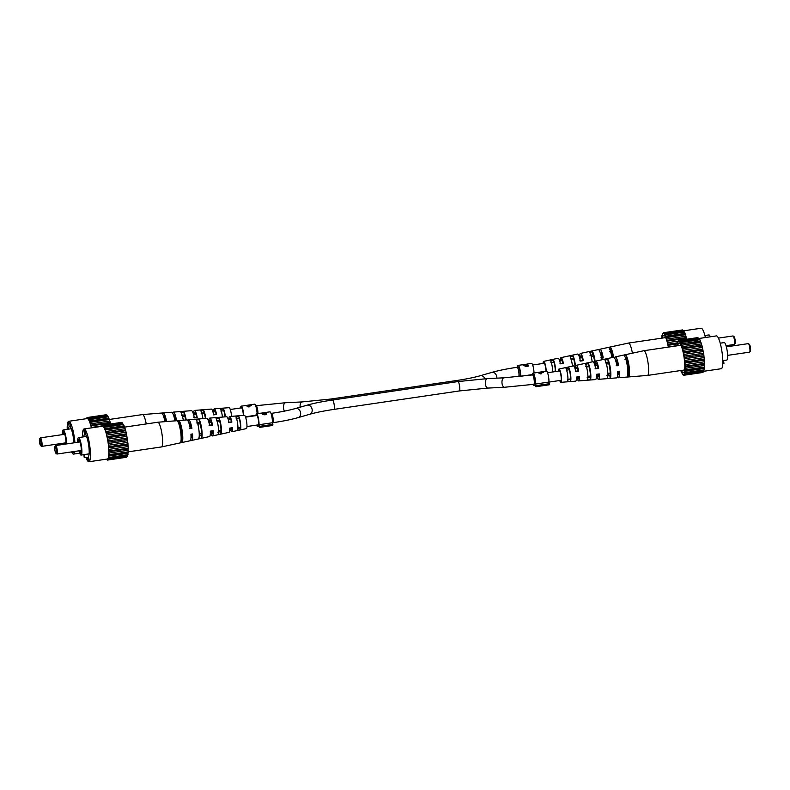 <?xml version="1.0" encoding="UTF-8"?>
<svg xmlns="http://www.w3.org/2000/svg" width="790" height="790" viewBox="0 0 790 790"><rect width="100%" height="100%" fill="white"/><g stroke="black" fill="none" stroke-linecap="round" stroke-linejoin="round"><path stroke-width="1.19" d="M522.743 364.812L526.486 364.19A6.458 1.234 -98.4 0 0 526.367 364.19A6.458 1.234 -98.4 0 0 526.268 364.229M525.735 366.422L527.434 366.175L527.345 365.494A6.458 1.234 -98.4 0 0 526.663 364.309L524.224 365.187L527.345 365.494M527.365 365.661L528.293 366.125M524.185 365.958L524.027 364.634L521.993 364.921M523.484 365.306L524.027 364.634L523.484 365.306L526.723 366.353L528.362 366.106A6.458 1.234 81.6 0 0 527.295 364.111A6.458 1.234 81.6 0 0 527.118 364.072A6.458 1.234 81.6 0 0 526.792 364.437M534.04 372.969A6.458 1.234 -98.4 0 0 531.739 363.449A6.458 1.234 -98.4 0 0 531.571 363.42L527.118 364.072M532.529 374.559L520.649 376.307A6.458 1.234 -98.4 0 0 520.008 369.651A6.458 1.234 -98.4 0 0 518.358 365.424A6.458 1.234 -98.4 0 0 518.191 365.385A6.458 1.234 -98.4 0 0 517.608 367.212M526.417 366.323L526.328 365.642M520.274 376.494L520.126 375.991A4.74 0.909 -98.4 0 0 519.919 370.964A4.74 0.909 -98.4 0 0 518.566 367.113A4.74 0.909 -98.4 0 0 518.438 367.093L517.183 367.281A4.74 0.909 81.6 0 1 518.852 372.455A4.74 0.909 81.6 0 1 518.566 376.652L520.255 376.405M257.086 413.723A6.458 1.234 -98.4 0 0 254.785 404.204A6.458 1.234 -98.4 0 0 254.617 404.174L250.716 404.747M243.31 415.412A4.74 0.909 -98.4 0 0 242.757 410.701A4.74 0.909 -98.4 0 0 241.612 407.867A4.74 0.909 -98.4 0 0 241.483 407.847L230.265 409.497M243.695 415.382A6.458 1.234 -98.4 0 0 241.404 406.169A6.458 1.234 -98.4 0 0 241.236 406.139A6.458 1.234 -98.4 0 0 240.654 407.966M256 415.254L245.453 416.804M241.236 406.139L245.868 405.517L248.613 406.929L249.719 406.761L250.499 404.836L251.506 405.319M250.697 405.438L249.907 404.865L245.72 405.507M249.996 405.645L249.907 404.865M249.828 406.238L248.435 406.751M249.68 404.954L248.998 406.406L246.697 405.398L249.68 404.954L249.838 406.198M600.904 354.987A4.74 0.909 81.6 0 1 602.049 357.653M617.592 371.972A4.74 0.909 -98.4 0 0 617.859 371.359M617.365 365.306A4.74 0.909 -98.4 0 0 616.23 362.64M535.936 386.735L535.028 383.713A4.74 0.909 -98.4 0 0 534.81 378.687A4.74 0.909 -98.4 0 0 533.467 374.835A4.74 0.909 -98.4 0 0 533.339 374.816L532.5 374.934A6.458 1.234 -98.4 0 1 533.082 373.107A6.458 1.234 -98.4 0 1 533.26 373.147A6.458 1.234 -98.4 0 1 534.909 377.373A6.458 1.234 -98.4 0 1 535.551 384.029L535.936 386.735L549.317 384.769L548.932 382.064A6.458 1.234 -98.4 0 0 548.29 375.408A6.458 1.234 -98.4 0 0 546.64 371.172A6.458 1.234 -98.4 0 0 546.463 371.142L542.572 371.715M533.872 384.315L533.734 385.639L533.359 384.384M549.425 383.693L536.045 385.658M548.932 382.064L535.551 384.029M533.082 373.107L537.723 372.485L540.469 373.897L541.575 373.729L542.355 371.804L543.362 372.288M542.542 372.406L541.752 371.833L537.575 372.485M535.521 385.372L533.734 385.639M541.851 372.613L541.752 371.833M541.683 373.206L540.291 373.719M541.535 371.922L540.854 373.374L538.553 372.366L541.535 371.922L541.683 373.166M698.982 338.476L716.431 335.908A16.58 3.18 81.6 0 1 722.277 354.029A16.58 3.18 81.6 0 1 721.26 368.713L703.791 371.28M720.223 343.186L724.252 342.593A8.828 1.689 81.6 0 1 727.363 352.241A8.828 1.689 81.6 0 1 726.82 360.052L723.581 360.536L723.956 363.647L722.761 363.825M723.581 360.517L722.791 360.635M684.584 373.374L703.811 370.55L703.781 371.735L684.545 374.559L684.792 372.683L704.334 369.878L704.621 363.341L703.791 354.562L702.063 345.911L699.901 339.69L680.378 342.633L679.499 341.152M703.811 370.55L703.999 369.927M683.498 374.697L682.817 374.796L683.034 374.282L683.765 375.27L703.001 372.446L703.09 371.833M698.163 338.16L697.886 337.587L678.659 340.411L678.235 341.557L677.879 341.122L677.04 345.832M699.575 339.74L698.844 338.061L679.607 340.895M683.765 375.27L684.189 374.124L684.545 374.559M704.621 367.014L685.384 369.848L685.226 368.308L704.463 365.474M703.791 354.562L684.555 357.396L684.199 356.093L683.913 354.404L703.149 351.58M684.199 356.093L703.436 353.258M701.007 342.366L681.77 345.2L700.661 342.07M702.063 345.911L682.827 348.736L681.77 345.2M682.056 346.721L701.293 343.897M680.713 370.54L682.817 374.796M704.621 363.341L685.384 366.165L685.147 364.605L685.039 363.005L704.275 360.181M685.226 368.308L685.384 366.165M685.226 366.925L704.463 364.101M682.461 348.044L701.688 345.22M685.039 363.005L684.792 360.438L704.028 357.603M685.108 361.919L704.344 359.085M679.983 342.021L699.219 339.196M684.792 360.438L684.555 357.396M684.594 358.739L703.821 355.905M679.035 341.221L678.659 340.411M685.098 372.712L685.137 370.224L704.374 367.399M685.029 371.3L704.265 368.466M703.021 350.069L683.785 352.893L683.399 351.866L702.636 349.032M681.424 344.904L681.01 343.897L700.246 341.063M685.147 364.605L704.374 361.771M683.399 351.866L682.827 348.736M683.044 350.306L702.28 347.481M678.561 341.023L667.728 342.653L666.108 337.241L685.345 334.407L684.584 332.037L665.062 334.97L664.183 333.499M683.913 354.404L683.785 352.893M681.01 343.897L680.674 342.524M681.424 370.431A15.069 2.893 -98.4 0 0 683.607 372.692A15.069 2.893 -98.4 0 0 684.337 359.411A15.069 2.893 -98.4 0 0 679.222 342.939A15.069 2.893 -98.4 0 0 677.79 345.724M727.62 355.372L749.572 352.143A4.306 0.83 -98.4 0 0 749.72 352.034A4.306 0.83 -98.4 0 0 749.838 348.321A4.306 0.83 -98.4 0 0 748.495 343.68A4.306 0.83 -98.4 0 0 748.327 343.62L726.365 346.85M748.495 343.68L749.424 344.391A3.446 0.662 81.6 0 1 750.5 348.113A3.446 0.662 81.6 0 1 750.401 351.076L749.72 352.034M616.22 365.474L618.58 365.572L616.891 365.81A10.438 2.005 -98.4 0 0 613.899 357.297A10.438 2.005 -98.4 0 0 613.603 357.248L595.798 361.089A9.223 1.768 81.6 0 1 596.065 361.129A9.223 1.768 81.6 0 1 598.642 368.318L595.68 368.733A9.026 1.728 -98.4 0 0 593.162 361.761A9.026 1.728 -98.4 0 0 592.905 361.711L576.345 365.286A7.9 1.511 81.6 0 1 576.572 365.326A7.9 1.511 81.6 0 1 578.705 371.073L575.732 371.478A7.703 1.481 -98.4 0 0 573.668 365.948A7.703 1.481 -98.4 0 0 573.451 365.918L558.955 369.039A6.715 1.284 81.6 0 1 559.152 369.078A6.715 1.284 81.6 0 1 561.295 375.981A6.715 1.284 81.6 0 1 560.91 382.33A6.715 1.284 81.6 0 1 560.752 382.301A6.715 1.284 81.6 0 1 559.735 380.504M578.952 376.721A6.014 1.155 81.6 0 1 578.379 379.052A6.014 1.155 81.6 0 1 578.231 379.022A6.014 1.155 81.6 0 1 577.5 377.897M598.771 373.996A6.725 1.284 81.6 0 1 598.139 376.86A6.725 1.284 81.6 0 1 597.971 376.83A6.725 1.284 81.6 0 1 596.954 375.033M618.59 371.26A7.426 1.422 81.6 0 1 617.889 374.667A7.426 1.422 81.6 0 1 617.701 374.628A7.426 1.422 81.6 0 1 617.622 374.579M615.499 360.131A7.426 1.422 81.6 0 1 615.726 359.973A7.426 1.422 81.6 0 1 615.933 360.003A7.426 1.422 81.6 0 1 617.899 365.237M595.571 365.661A6.725 1.284 81.6 0 1 596.183 363.558A6.725 1.284 81.6 0 1 596.361 363.598A6.725 1.284 81.6 0 1 598.089 368.041L598.642 368.318M595.137 368.466L598.089 368.041M576.117 368.515A6.014 1.155 81.6 0 1 576.631 367.153A6.014 1.155 81.6 0 1 576.799 367.182A6.014 1.155 81.6 0 1 578.27 370.856L578.705 371.073M575.317 371.27L578.27 370.856M560.159 380.444A5.382 1.027 -98.4 0 0 560.594 380.987A5.382 1.027 -98.4 0 0 560.732 381.017A5.382 1.027 -98.4 0 0 561.028 375.912A5.382 1.027 -98.4 0 0 559.31 370.392A5.382 1.027 -98.4 0 0 559.162 370.362A5.382 1.027 -98.4 0 0 558.777 371.073M627.823 373.334L628.297 373.285A7.791 1.491 -98.4 0 0 628.465 366.649A7.791 1.491 -98.4 0 0 626.569 358.976L624.9 359.292M606.878 375.606L609.821 375.29A7.13 1.363 -98.4 0 0 609.929 369.286A7.13 1.363 -98.4 0 0 608.251 362.393L605.337 362.936M587.128 377.738L590.071 377.423A6.419 1.234 -98.4 0 0 590.13 372.11A6.419 1.234 -98.4 0 0 588.698 366.047L585.785 366.59M567.378 379.842L570.321 379.526A5.718 1.096 -98.4 0 0 570.331 374.924A5.718 1.096 -98.4 0 0 569.136 369.72L566.223 370.273M560.91 382.33L575.693 381.155A7.703 1.481 -98.4 0 0 576.414 377.077L579.376 376.662A7.9 1.511 81.6 0 1 578.645 380.918A7.9 1.511 81.6 0 1 578.458 380.879A7.9 1.511 81.6 0 1 577.006 377.966M578.645 380.918L595.532 379.575A9.026 1.728 -98.4 0 0 596.351 374.322L599.324 373.917A9.223 1.768 81.6 0 1 598.484 379.338A9.223 1.768 81.6 0 1 598.267 379.289A9.223 1.768 81.6 0 1 596.391 375.24M598.484 379.338L616.635 377.887A10.438 2.005 -98.4 0 0 617.563 371.399L619.261 371.172A10.546 2.024 81.6 0 1 618.323 377.758A10.546 2.024 81.6 0 1 618.076 377.699A10.546 2.024 81.6 0 1 617.346 376.86M618.323 377.758L647.454 375.428A12.492 2.39 -98.4 0 0 647.484 375.428A12.492 2.39 -98.4 0 0 648.254 364.368A12.492 2.39 -98.4 0 0 644.186 350.78A12.492 2.39 -98.4 0 0 643.85 350.721A12.492 2.39 -98.4 0 0 643.82 350.721L615.262 356.892A10.546 2.024 81.6 0 1 615.558 356.942A10.546 2.024 81.6 0 1 618.58 365.572M628.731 376.83A11.218 2.153 -98.4 0 0 629.176 367.004A11.218 2.153 -98.4 0 0 626.144 355.441L624.485 355.796A11.109 2.133 81.6 0 1 627.487 367.241A11.109 2.133 81.6 0 1 627.043 376.958L628.731 376.83L628.297 373.285M610.176 378.272A9.984 1.916 -98.4 0 0 610.522 369.582A9.984 1.916 -98.4 0 0 607.895 359.411L604.992 360.043A9.786 1.876 81.6 0 1 607.559 369.997A9.786 1.876 81.6 0 1 607.224 378.499L610.176 378.272L609.821 375.29M590.357 379.802A8.66 1.659 -98.4 0 0 590.594 372.337A8.66 1.659 -98.4 0 0 588.412 363.667L585.509 364.299A8.463 1.619 81.6 0 1 587.632 372.752A8.463 1.619 81.6 0 1 587.405 380.02L590.357 379.802L590.071 377.423M570.538 381.293A7.337 1.402 -98.4 0 0 570.666 375.092A7.337 1.402 -98.4 0 0 568.918 367.943L566.025 368.584A7.14 1.373 81.6 0 1 567.704 375.507A7.14 1.373 81.6 0 1 567.585 381.521L570.538 381.293L570.321 379.526M587.898 376.949L588.915 376.84A6.419 1.234 -98.4 0 1 588.668 376.247M587.345 366.293A6.419 1.234 -98.4 0 0 587.296 366.876M607.865 374.796L608.656 374.707A7.13 1.363 -98.4 0 1 608.132 373.384M606.868 362.65A7.13 1.363 -98.4 0 0 606.76 364.012M586.733 366.412A8.66 1.659 -98.4 0 0 586.743 366.955M588.115 376.326A8.66 1.659 -98.4 0 0 588.283 376.909M558.362 371.132A6.715 1.284 81.6 0 1 558.955 369.039M575.624 368.594A7.9 1.511 81.6 0 1 576.345 365.286M594.969 365.612A9.223 1.768 81.6 0 1 595.798 361.089M614.571 358.028A10.546 2.024 81.6 0 1 615.262 356.892M588.698 366.047L588.412 363.667M569.136 369.72L568.918 367.943M626.569 358.976L626.144 355.441M608.251 362.393L607.895 359.411M683.666 330.812L701.115 328.245A16.58 3.18 81.6 0 1 705.411 337.528M704.907 335.523L708.936 334.93A8.828 1.689 81.6 0 1 710.309 336.807M682.846 330.506L682.57 329.924L663.333 332.758L662.01 335.316L661.724 338.179M684.259 332.086L683.528 330.398L664.291 333.232M686.885 339.206L685.345 334.407M668.646 347.067L677.277 345.467M685.69 334.713L666.454 337.537M666.74 339.068L685.977 336.234M667.145 340.391L686.372 337.557M664.667 334.358L683.903 331.533M663.719 333.568L663.333 332.758M677.366 343.926L668.468 345.24L668.083 344.203L677.702 342.791M666.108 337.241L665.694 336.234L684.93 333.41M686.747 338.248L667.511 341.082M663.245 333.37L662.563 333.469M668.597 346.751L668.468 345.24M668.083 344.203L667.728 342.653M665.694 336.234L665.358 334.861M668.32 347.116A15.069 2.893 -98.4 0 0 663.906 335.286A15.069 2.893 -98.4 0 0 662.474 338.061M726.04 345.684L734.256 344.479A4.306 0.83 -98.4 0 0 734.404 344.371A4.306 0.83 -98.4 0 0 734.522 340.668A4.306 0.83 -98.4 0 0 733.179 336.017A4.306 0.83 -98.4 0 0 733.001 335.957L718.436 338.1M733.179 336.017L734.107 336.738A3.446 0.662 81.6 0 1 735.184 340.451A3.446 0.662 81.6 0 1 735.085 343.423L734.404 344.371M600.904 357.811L602.582 357.574L603.264 357.919L601.575 358.147A10.438 2.005 -98.4 0 0 598.583 349.634A10.438 2.005 -98.4 0 0 598.287 349.585L580.482 353.426A9.223 1.768 81.6 0 1 580.749 353.476A9.223 1.768 81.6 0 1 583.326 360.665L580.364 361.07A9.026 1.728 -98.4 0 0 577.846 354.098A9.026 1.728 -98.4 0 0 577.589 354.058L561.028 357.633A7.9 1.511 81.6 0 1 561.255 357.663A7.9 1.511 81.6 0 1 563.389 363.41L560.416 363.815A7.703 1.481 -98.4 0 0 558.352 358.295A7.703 1.481 -98.4 0 0 558.125 358.255L543.639 361.385A6.715 1.284 81.6 0 1 543.836 361.415A6.715 1.284 81.6 0 1 546.226 371.182M600.183 352.478A7.426 1.422 81.6 0 1 600.41 352.31A7.426 1.422 81.6 0 1 600.617 352.35A7.426 1.422 81.6 0 1 602.582 357.574M580.255 357.998A6.725 1.284 81.6 0 1 580.857 355.905A6.725 1.284 81.6 0 1 581.045 355.935A6.725 1.284 81.6 0 1 582.773 360.388L583.326 360.665M579.821 360.803L582.773 360.388M560.801 360.862A6.014 1.155 81.6 0 1 561.315 359.49A6.014 1.155 81.6 0 1 561.483 359.519A6.014 1.155 81.6 0 1 562.954 363.193L563.389 363.41M560.001 363.617L562.954 363.193M545.92 371.221A5.382 1.027 -98.4 0 0 545.288 365.898A5.382 1.027 -98.4 0 0 543.994 362.728A5.382 1.027 -98.4 0 0 543.846 362.699A5.382 1.027 -98.4 0 0 543.461 363.41M612.921 357.396A7.791 1.491 -98.4 0 0 611.253 351.323L609.584 351.629M594.84 365.158A7.13 1.363 -98.4 0 0 592.935 354.73L590.021 355.273M574.992 368.486A6.419 1.234 -98.4 0 0 573.382 358.384L570.469 358.927M555.074 371.616A5.718 1.096 -98.4 0 0 553.82 362.057L550.907 362.61M632.415 353.189A12.492 2.39 -98.4 0 0 628.87 343.127A12.492 2.39 -98.4 0 0 628.534 343.058A12.492 2.39 -98.4 0 0 628.504 343.067L599.946 349.229A10.546 2.024 81.6 0 1 600.242 349.279A10.546 2.024 81.6 0 1 603.264 357.919M613.573 357.258A11.218 2.153 -98.4 0 0 610.818 347.778L609.159 348.133A11.109 2.133 81.6 0 1 611.894 357.613M595.216 362.018A9.984 1.916 -98.4 0 0 592.579 351.748L589.676 352.38A9.786 1.876 81.6 0 1 592.184 361.869M575.555 368.604A8.66 1.659 -98.4 0 0 573.086 356.004L570.192 356.646A8.463 1.619 81.6 0 1 572.424 366.135M555.577 371.537A7.337 1.402 -98.4 0 0 553.602 360.289L550.709 360.931A7.14 1.373 81.6 0 1 552.595 371.981M572.029 358.64A6.419 1.234 -98.4 0 0 571.98 359.213M591.542 354.987A7.13 1.363 -98.4 0 0 591.443 356.349M571.417 358.749A8.66 1.659 -98.4 0 0 571.427 359.302M543.046 363.469A6.715 1.284 81.6 0 1 543.639 361.385M560.308 360.931A7.9 1.511 81.6 0 1 561.028 357.633M579.653 357.959A9.223 1.768 81.6 0 1 580.482 353.426M599.255 350.375A10.546 2.024 81.6 0 1 599.946 349.229M573.382 358.384L573.086 356.004M553.82 362.057L553.602 360.289M611.253 351.323L610.818 347.778M592.935 354.73L592.579 351.748M261.105 413.219L264.848 412.607A6.458 1.234 -98.4 0 0 264.729 412.597A6.458 1.234 -98.4 0 0 264.63 412.637M264.097 414.829L265.796 414.582L265.716 413.901A6.458 1.234 -98.4 0 0 265.035 412.716L262.586 413.595L265.716 413.901M265.736 414.069L266.655 414.533M262.547 414.365L262.389 413.042L260.354 413.338M261.846 413.713L262.389 413.042L261.846 413.713L265.094 414.76L266.724 414.523A6.458 1.234 81.6 0 0 265.657 412.518A6.458 1.234 81.6 0 0 265.479 412.489A6.458 1.234 81.6 0 0 265.154 412.844M245.581 417.15L256.799 415.5A4.74 0.909 -98.4 0 1 256.928 415.53A4.74 0.909 -98.4 0 1 258.281 419.372A4.74 0.909 -98.4 0 1 258.488 424.398L259.397 427.42L272.777 425.454L272.392 422.749A6.458 1.234 -98.4 0 0 271.75 416.093A6.458 1.234 -98.4 0 0 270.101 411.867A6.458 1.234 -98.4 0 0 269.933 411.827L265.479 412.489M272.392 422.749L259.011 424.724A6.458 1.234 -98.4 0 0 258.37 418.058A6.458 1.234 -98.4 0 0 256.72 413.832A6.458 1.234 -98.4 0 0 256.553 413.802A6.458 1.234 -98.4 0 0 255.97 415.629M264.778 414.74L264.69 414.049M257.333 425L257.204 426.324L256.829 425.079M259.397 427.42L259.011 424.724M272.886 424.378L259.505 426.353M258.992 426.067L257.204 426.324M87.236 457.331L87.512 459.612L88.974 460.343L88.5 456.403A11.416 2.182 -98.4 0 0 88.835 446.538A11.416 2.182 -98.4 0 0 85.913 435.033L85.439 431.093L83.967 430.362L84.451 434.303A11.416 2.182 -98.4 0 0 83.819 436.821M88.865 459.415L87.512 459.612M86.041 457.509A16.58 3.18 -98.4 0 0 88.885 461.755A16.58 3.18 -98.4 0 0 89.912 447.071A16.58 3.18 -98.4 0 0 84.056 428.95A16.58 3.18 -98.4 0 0 82.525 437.008M85.804 434.105L84.451 434.303M83.859 454.655L84.184 457.321L84.895 457.677L84.52 454.546L89.132 453.865M84.895 457.677L88.589 457.134M78.951 450.813A8.828 1.689 -98.4 0 0 81.064 455.07A8.828 1.689 -98.4 0 0 81.617 447.249A8.828 1.689 -98.4 0 0 78.496 437.601A8.828 1.689 -98.4 0 0 77.697 442.291M84.52 454.546A8.828 1.689 81.6 0 1 84.412 454.576L81.064 455.07M88.885 461.755L107.282 459.049A16.58 3.18 -98.4 0 0 108.309 444.365A16.58 3.18 -98.4 0 0 102.453 426.245L84.056 428.95M79.286 450.764A6.883 1.323 -98.4 0 0 80.797 453.016A6.883 1.323 -98.4 0 0 81.084 446.992A6.883 1.323 -98.4 0 0 78.812 439.487A6.883 1.323 -98.4 0 0 78.013 442.242M101.94 426.324L102.315 425.218L103.046 426.205L103.263 425.692L105.426 429.997L108.22 442.193L109.05 454.645L108.21 459.365L107.559 459.197L107.43 460.076L106.769 459.128M80.254 450.616A6.379 1.225 -98.4 0 0 81.123 452.344M79.316 440.04A6.379 1.225 -98.4 0 0 78.97 442.104M106.492 433.542L125.728 430.708L126.677 434.865L127.091 438.065L107.865 440.889M105.426 429.997L124.662 427.173L125.728 430.708M125.353 430.017L106.117 432.851M107.44 437.7L126.677 434.865M126.301 433.838L107.065 436.663M109.05 450.972L128.286 448.137L128.118 448.898L108.882 451.732M101.535 425.928L102.226 425.83M104.329 427.321L123.566 424.497L124.662 427.173M124.316 426.867L105.09 429.701M125.946 432.278L106.709 435.112M108.763 457.509L127.99 454.685L127.931 453.272L108.694 456.097M127.654 454.734L127.476 455.346L108.24 458.18M107.43 460.076L126.667 457.242L126.756 456.63M108.22 442.193L127.447 439.359L127.486 440.711L108.25 443.536M102.315 425.218L121.551 422.383L121.818 422.966M106.472 459.602L107.154 459.494M123.912 425.869L104.675 428.703M103.263 425.692L122.499 422.867L122.875 423.993L103.638 426.827M124.958 428.694L105.722 431.528M108.763 446.715L128 443.891L127.931 444.977L108.694 447.812M127.486 440.711L128 443.891M127.694 442.4L108.457 445.234M128.118 448.898L128.118 450.28L108.882 453.104M108.21 459.365L127.437 456.531L127.476 455.346M127.931 444.977L128.286 448.137M128.039 446.567L108.803 449.401M109.05 454.645L128.276 451.821L127.931 453.272M128.118 450.28L128.276 451.821L161.466 446.943A12.492 2.39 81.6 0 0 161.496 446.933A12.492 2.39 81.6 0 0 162.236 435.882A12.492 2.39 81.6 0 0 158.158 422.295A12.492 2.39 81.6 0 0 157.862 422.225A12.492 2.39 81.6 0 0 157.832 422.235L124.603 427.123M126.805 436.376L107.568 439.21M128.039 452.196L108.803 455.03M122.875 423.993L123.23 424.546M127.091 438.065L127.447 439.359M80.076 441.966A4.306 0.83 -98.4 0 0 79.987 441.956L55.744 445.521A4.306 0.83 81.6 0 1 57.255 450.231A4.306 0.83 81.6 0 1 56.998 454.043A4.306 0.83 81.6 0 1 56.821 453.983L55.893 453.263A3.446 0.662 -98.4 0 0 56.248 450.26A3.446 0.662 -98.4 0 0 54.915 446.577A3.446 0.662 -98.4 0 0 54.816 449.55A3.446 0.662 -98.4 0 0 55.893 453.263M56.998 454.043L81.242 450.478A4.306 0.83 -98.4 0 0 81.301 450.458M54.915 446.577L55.596 445.629A4.306 0.83 81.6 0 1 55.744 445.521M188.889 422.936A7.367 1.412 81.6 0 1 189.106 422.808A7.367 1.412 81.6 0 1 189.294 422.838A7.367 1.412 81.6 0 1 191.239 428.002L191.911 428.338A10.438 2.005 81.6 0 0 188.929 419.826A10.438 2.005 81.6 0 0 188.682 419.767A10.438 2.005 81.6 0 0 187.971 420.794M232.142 427.736A5.905 1.136 81.6 0 1 231.598 429.967A5.905 1.136 81.6 0 1 231.431 429.948A5.905 1.136 81.6 0 1 230.749 428.911M212.658 430.787A6.616 1.264 81.6 0 1 212.046 433.562A6.616 1.264 81.6 0 1 211.868 433.532A6.616 1.264 81.6 0 1 210.891 431.834M191.931 434.036A7.367 1.412 81.6 0 1 191.249 437.384A7.367 1.412 81.6 0 1 191.052 437.344A7.367 1.412 81.6 0 1 191.002 437.324M209.508 422.462A6.616 1.264 81.6 0 1 210.12 420.468A6.616 1.264 81.6 0 1 210.288 420.507A6.616 1.264 81.6 0 1 211.977 424.842L212.52 425.109A9.026 1.728 81.6 0 0 210.002 418.137A9.026 1.728 81.6 0 0 209.785 418.088A9.026 1.728 81.6 0 0 208.925 422.413M229.367 419.539A5.905 1.136 81.6 0 1 229.88 418.275A5.905 1.136 81.6 0 1 230.028 418.315A5.905 1.136 81.6 0 1 231.47 421.87L231.875 422.067A7.703 1.481 81.6 0 0 229.811 416.547A7.703 1.481 81.6 0 0 229.623 416.508A7.703 1.481 81.6 0 0 228.893 419.609M198.231 422.778A7.021 1.343 -98.4 0 0 198.112 424.141M199.495 433.513A7.021 1.343 -98.4 0 0 199.979 434.727L199.248 434.865M218.02 420.645A6.32 1.215 -98.4 0 0 217.961 421.218M219.334 430.59A6.32 1.215 -98.4 0 0 219.531 431.073L218.583 431.251M157.862 422.225L186.993 419.905A10.546 2.024 -98.4 0 1 187.24 419.964A10.546 2.024 -98.4 0 1 190.262 428.595L191.911 428.338M189.58 428.259L191.239 428.002M161.496 446.933L190.054 440.771A10.546 2.024 -98.4 0 0 190.943 434.194L192.592 433.937A10.438 2.005 81.6 0 1 191.713 440.415L209.518 436.574A9.223 1.768 -98.4 0 0 210.308 431.152L213.191 430.708A9.026 1.728 81.6 0 1 212.411 435.942L228.972 432.367A7.9 1.511 -98.4 0 0 229.673 428.121L232.556 427.666A7.703 1.481 81.6 0 1 231.875 431.745L246.362 428.615A6.715 1.284 -98.4 0 0 246.697 422.186A6.715 1.284 -98.4 0 0 244.564 415.362A6.715 1.284 -98.4 0 0 244.406 415.323L229.623 416.508M231.875 431.745A7.703 1.481 81.6 0 1 231.648 431.705A7.703 1.481 81.6 0 1 230.265 428.98M212.411 435.942A9.026 1.728 81.6 0 1 212.155 435.902A9.026 1.728 81.6 0 1 210.347 432.041M191.713 440.415A10.438 2.005 81.6 0 1 191.417 440.366A10.438 2.005 81.6 0 1 190.745 439.625M212.52 425.109L209.627 425.563A9.223 1.768 -98.4 0 0 207.049 418.374A9.223 1.768 -98.4 0 0 206.832 418.325L188.682 419.767M231.875 422.067L228.991 422.522A7.9 1.511 -98.4 0 0 226.858 416.784A7.9 1.511 -98.4 0 0 226.671 416.735L209.785 418.088M217.418 420.715A8.463 1.619 -98.4 0 0 217.418 421.297M218.8 430.669A8.463 1.619 -98.4 0 0 218.948 431.182M217.783 432.199L220.696 431.646A6.32 1.215 -98.4 0 0 220.746 426.442A6.32 1.215 -98.4 0 0 219.344 420.507L216.401 420.823M181.137 439.033L181.572 438.954A7.732 1.481 -98.4 0 0 181.739 432.377A7.732 1.481 -98.4 0 0 179.853 424.773L179.172 424.842M199.238 435.665L201.134 435.31A7.021 1.343 -98.4 0 0 201.243 429.404A7.021 1.343 -98.4 0 0 199.603 422.63L196.661 422.946M237.336 428.516L240.249 427.973A5.609 1.076 -98.4 0 0 240.259 423.479A5.609 1.076 -98.4 0 0 239.094 418.404L236.151 418.71M228.567 422.304L231.47 421.87M209.073 425.287L211.977 424.842M219.067 418.216L216.114 418.443A8.66 1.659 81.6 0 1 218.307 427.113A8.66 1.659 81.6 0 1 218.07 434.579L220.973 433.937A8.463 1.619 -98.4 0 0 221.19 426.669A8.463 1.619 -98.4 0 0 219.067 418.216L219.344 420.507M179.439 421.277L177.75 421.416A11.218 2.153 81.6 0 1 180.792 432.979A11.218 2.153 81.6 0 1 180.337 442.805L181.996 442.44A11.109 2.133 -98.4 0 0 182.441 432.723A11.109 2.133 -98.4 0 0 179.439 421.277L179.853 424.773M199.248 419.737L196.295 419.964A9.984 1.916 81.6 0 1 198.932 430.145A9.984 1.916 81.6 0 1 198.586 438.835L201.489 438.203A9.786 1.876 -98.4 0 0 201.815 429.691A9.786 1.876 -98.4 0 0 199.248 419.737L199.603 422.63M238.886 416.725L235.943 416.942A7.337 1.402 81.6 0 1 237.691 424.092A7.337 1.402 81.6 0 1 237.553 430.293L240.456 429.651A7.14 1.373 -98.4 0 0 240.575 423.638A7.14 1.373 -98.4 0 0 238.886 416.725L239.094 418.404M181.572 438.954L181.996 442.44M220.696 431.646L220.973 433.937M240.249 427.973L240.456 429.651M201.134 435.31L201.489 438.203M72.176 451.811L73.658 452.68L73.529 451.613M73.549 451.752L72.196 451.949M73.855 442.854A11.416 2.182 -98.4 0 0 70.596 427.38L70.122 423.44L68.651 422.699L69.135 426.649A11.416 2.182 -98.4 0 0 68.503 429.158M74.922 442.696A16.58 3.18 -98.4 0 0 74.596 439.408A16.58 3.18 -98.4 0 0 68.74 421.287A16.58 3.18 -98.4 0 0 67.209 429.355M71.564 451.9A16.58 3.18 -98.4 0 0 73.569 454.092A16.58 3.18 -98.4 0 0 74.862 451.416M70.488 426.442L69.135 426.649M66.577 443.931A8.828 1.689 -98.4 0 0 66.301 439.596A8.828 1.689 -98.4 0 0 63.18 429.948A8.828 1.689 -98.4 0 0 62.38 434.628M63.635 443.151A8.828 1.689 -98.4 0 0 63.96 444.316M91.442 427.864A16.58 3.18 -98.4 0 0 87.137 418.582L68.74 421.287M63.97 443.101A6.883 1.323 -98.4 0 0 64.395 444.247M65.916 444.019A6.883 1.323 -98.4 0 0 65.767 439.329A6.883 1.323 -98.4 0 0 63.496 431.834A6.883 1.323 -98.4 0 0 62.696 434.589M86.624 418.661L86.999 417.555L89.013 419.668L91.482 427.854M64.938 442.963A6.379 1.225 -98.4 0 0 65.402 444.099M64 432.387A6.379 1.225 -98.4 0 0 63.654 434.441M91.176 425.879L110.412 423.045L110.541 424.003M90.109 422.344L109.346 419.51L110.412 423.045M110.037 422.364L90.801 425.188M86.219 418.266L86.91 418.167M89.013 419.668L108.25 416.834L109.346 419.51M109 419.214L89.764 422.038M101.535 425.958L91.393 427.449M86.999 417.555L106.235 414.73L106.502 415.303M108.595 418.206L89.359 421.04M87.947 418.029L107.183 415.204L107.559 416.33L88.322 419.164M109.632 421.031L90.406 423.865M107.559 416.33L107.914 416.883M64.76 434.303A4.306 0.83 -98.4 0 0 64.671 434.293L40.428 437.858A4.306 0.83 81.6 0 1 41.939 442.568A4.306 0.83 81.6 0 1 41.673 446.38A4.306 0.83 81.6 0 1 41.505 446.32L40.576 445.609A3.446 0.662 -98.4 0 0 40.932 442.607A3.446 0.662 -98.4 0 0 39.599 438.924A3.446 0.662 -98.4 0 0 39.5 441.887A3.446 0.662 -98.4 0 0 40.576 445.609M41.673 446.38L65.926 442.815A4.306 0.83 -98.4 0 0 65.985 442.795M39.599 438.924L40.28 437.966A4.306 0.83 81.6 0 1 40.428 437.858M173.573 415.273A7.367 1.412 81.6 0 1 173.79 415.145A7.367 1.412 81.6 0 1 173.978 415.185A7.367 1.412 81.6 0 1 175.923 420.339L176.595 420.675A10.438 2.005 81.6 0 0 173.612 412.163A10.438 2.005 81.6 0 0 173.365 412.113A10.438 2.005 81.6 0 0 172.655 413.14M194.192 414.799A6.616 1.264 81.6 0 1 194.804 412.815A6.616 1.264 81.6 0 1 194.972 412.844A6.616 1.264 81.6 0 1 196.661 417.179L197.194 417.446A9.026 1.728 81.6 0 0 194.686 410.474A9.026 1.728 81.6 0 0 194.468 410.425A9.026 1.728 81.6 0 0 193.609 414.76M214.05 411.876A5.905 1.136 81.6 0 1 214.564 410.622A5.905 1.136 81.6 0 1 214.712 410.652A5.905 1.136 81.6 0 1 216.154 414.207L216.559 414.414A7.703 1.481 81.6 0 0 214.495 408.884A7.703 1.481 81.6 0 0 214.307 408.845A7.703 1.481 81.6 0 0 213.577 411.946M182.915 415.115A7.021 1.343 -98.4 0 0 182.796 416.478M202.704 412.992A6.32 1.215 -98.4 0 0 202.645 413.555M174.946 420.932L176.595 420.675M174.264 420.596L175.923 420.339M231.579 416.35A6.715 1.284 -98.4 0 0 229.248 407.699A6.715 1.284 -98.4 0 0 229.09 407.67L214.307 408.845M109.287 419.46L142.516 414.572A12.492 2.39 81.6 0 1 142.546 414.572A12.492 2.39 81.6 0 1 142.842 414.632A12.492 2.39 81.6 0 1 146.249 423.934M174.936 420.863A10.546 2.024 -98.4 0 0 171.924 412.301A10.546 2.024 -98.4 0 0 171.677 412.242L142.546 414.572M197.194 417.446L194.31 417.9A9.223 1.768 -98.4 0 0 191.733 410.711A9.223 1.768 -98.4 0 0 191.516 410.662L173.365 412.113M216.559 414.414L213.675 414.869A7.9 1.511 -98.4 0 0 211.542 409.121A7.9 1.511 -98.4 0 0 211.355 409.082L194.468 410.425M202.102 413.051A8.463 1.619 -98.4 0 0 202.102 413.634M205.39 418.433A6.32 1.215 -98.4 0 0 204.027 412.844L201.085 413.16M165.92 421.584A7.732 1.481 -98.4 0 0 164.537 417.11L163.846 417.189M185.67 420.013A7.021 1.343 -98.4 0 0 184.287 414.967L181.344 415.293M225.041 416.873A5.609 1.076 -98.4 0 0 223.777 410.741L220.835 411.057M213.251 414.651L216.154 414.207M193.757 417.624L196.661 417.179M205.805 418.404A8.463 1.619 -98.4 0 0 203.751 410.553L200.798 410.78A8.66 1.659 81.6 0 1 202.882 418.641M166.581 421.534A11.109 2.133 -98.4 0 0 164.123 413.624L162.434 413.753A11.218 2.153 81.6 0 1 164.912 421.663M186.203 419.964A9.786 1.876 -98.4 0 0 183.932 412.084L180.979 412.311A9.984 1.916 81.6 0 1 183.29 420.201M225.347 416.844A7.14 1.373 -98.4 0 0 223.57 409.062L220.617 409.279A7.337 1.402 81.6 0 1 222.444 417.081M217.25 420.734A7.703 1.481 81.6 0 1 217.25 421.327M164.123 413.624L164.537 417.11M203.751 410.553L204.027 412.844M223.57 409.062L223.777 410.741M183.932 412.084L184.287 414.967M484.882 378.746A4.74 3.654 73.9 0 0 480.231 375.744L491.775 372.416A4.74 3.654 73.9 0 1 496.791 376.909A4.74 3.654 73.9 0 1 496.811 378.153M480.231 375.744C474.059 377.501 466.001 379.121 456.067 380.602A4.74 0.909 81.6 0 1 456.847 381.738M487.42 378.608L457.993 381.57A4.74 0.909 -98.4 0 1 459.671 386.745A4.74 0.909 -98.4 0 1 459.375 390.941L487.884 388.078A4.74 2.271 -92.8 0 1 485.445 384.157A4.74 2.271 -92.8 0 1 487.42 378.608L503.99 377.808L532.5 374.934A4.74 0.909 -98.4 0 1 534.168 380.118A4.74 0.909 -98.4 0 1 533.882 384.305L535.146 384.128M456.067 380.602L330.625 399.059A4.74 0.909 81.6 0 1 331.415 400.194M459.375 390.941L333.933 409.398A4.74 0.909 -98.4 0 0 334.229 405.201A4.74 0.909 -98.4 0 0 332.55 400.026L457.993 381.57M487.884 388.078L504.454 387.268A4.74 2.271 -92.8 0 1 502.025 383.348A4.74 2.271 -92.8 0 1 503.99 377.808M330.625 399.059L302.116 401.922A4.74 2.271 87.2 0 0 300.111 407.186M333.933 409.398C323.999 410.879 315.941 412.499 309.769 414.256A4.74 3.654 -106.1 0 0 312.159 409.654A4.74 3.654 -106.1 0 0 307.142 405.161C313.847 403.256 322.32 401.537 332.55 400.026M302.116 401.922L285.546 402.732A4.74 2.271 87.2 0 0 283.571 408.282A4.74 2.271 87.2 0 0 284.469 411.116M309.769 414.256L298.225 417.584A4.74 3.654 -106.1 0 0 300.625 412.982A4.74 3.654 -106.1 0 0 295.598 408.489C289.426 410.247 281.368 411.867 271.434 413.348L271.019 413.407M285.546 402.732L256.118 405.695A4.74 0.909 81.6 0 1 257.787 410.869A4.74 0.909 81.6 0 1 257.935 413.595M298.225 417.584C291.52 419.49 283.057 421.208 272.817 422.719A4.74 0.909 -98.4 0 0 273.103 418.522A4.74 0.909 -98.4 0 0 271.434 413.348M526.367 364.19L523.405 364.625M522.427 364.763L518.191 365.385M552.605 371.646L555.133 371.27M518.013 376.731L518.566 376.652M532.648 365L544.429 363.272M559.735 361.02L562.213 360.655M571.2 359.332L573.619 358.976M579.692 358.077L582.062 357.732M591.147 356.399L593.458 356.053M491.775 372.416C498.48 370.51 506.943 368.792 517.183 367.281M504.454 387.268L533.882 384.305M548.941 382.093L561.127 380.306M567.931 379.299L570.449 378.933M576.424 378.055L578.902 377.689M587.898 376.366L590.318 376.01M596.381 375.112L598.761 374.766M607.846 373.423L610.157 373.087M307.142 405.161L295.598 408.489M271.987 413.269L271 413.368M547.549 372.722L559.745 370.925M575.051 368.673L577.53 368.308M586.516 366.995L588.935 366.629M595.008 365.74L597.378 365.395M606.463 364.052L608.774 363.716M215.394 411.679L212.994 412.034M204.225 413.328L201.885 413.674M195.95 414.543L193.649 414.878M184.761 416.192L182.52 416.518M175.232 417.594L174.284 417.732M258.616 424.813L246.954 426.531M240.348 427.499L237.918 427.854M232.092 428.713L229.692 429.069M220.924 430.362L218.573 430.698M212.638 431.577L210.338 431.913M201.46 433.226L199.218 433.552M191.931 434.619L190.973 434.767M230.71 419.342L228.31 419.697M219.541 420.981L217.201 421.327M211.266 422.206L208.965 422.541M200.077 423.845L197.836 424.181M190.548 425.247L189.6 425.395M643.85 350.721L680.99 345.25M647.484 375.428L684.634 369.967M628.534 343.058L665.674 337.597M264.729 412.597L261.767 413.032M260.789 413.17L256.553 413.802M78.496 437.601L86.554 436.416M63.18 429.948L71.238 428.753M73.569 454.092L79.691 453.193"/></g></svg>
